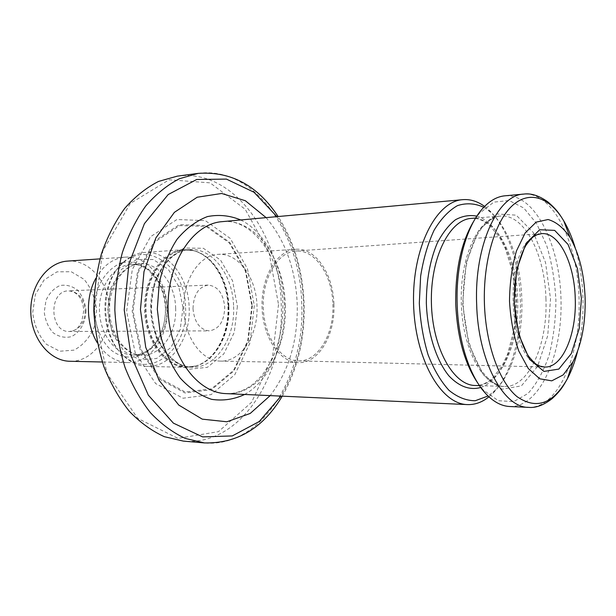 <?xml version="1.0" encoding="UTF-8"?>
<svg xmlns="http://www.w3.org/2000/svg" width="616" height="616" viewBox="0 0 616 616"><rect width="100%" height="100%" fill="white"/><g stroke="black" fill="none" stroke-linecap="round" stroke-linejoin="round"><path stroke-width="0.46" stroke-dasharray="3.08 2.31" d="M536.197 364.333C507.068 350.335 504.82 252.052 533.287 236.737M192.993 308.708C194.394 322.291 199.792 329.675 209.186 330.869C219.05 329.283 224.232 321.413 224.732 307.261C223.362 293.524 217.833 286.14 208.139 285.1C198.575 286.825 193.532 294.694 192.993 308.708M183.814 309.417C182.436 280.673 199.176 254.893 218.11 254.377C238.346 252.606 256.479 277.808 256.995 306.067C258.404 334.873 241.272 361.985 220.551 361.099C202.033 361.4 184.407 337.56 183.814 309.417M333.918 304.265C335.358 334.773 318.665 363.525 298.313 362.632C279.887 362.632 262.616 337.075 262.046 306.76C261.23 276.453 277.323 250.135 295.726 249.295C315.6 247.532 333.364 274.336 333.918 304.265M332.894 304.312C334.296 333.957 318.033 361.846 298.298 360.891C280.449 360.807 263.787 336.043 263.232 306.737C262.447 277.431 277.962 251.936 295.788 251.043C315.061 249.234 332.363 275.229 332.894 304.312M96.612 309.925L94.202 327.188C89.643 337.807 82.891 345.46 73.951 350.15L59.76 351.228L46.392 344.282C38.823 335.859 34.257 325.317 32.687 312.659L35.374 294.517L44.113 279.934L56.957 271.856L71.194 271.718L83.999 279.294C91.014 287.734 95.211 297.944 96.612 309.925M67.637 261.092C89.466 259.159 109.094 282.806 109.556 309.486C111.003 336.675 92.277 362.239 69.931 361.269M95.873 278.247C103.411 265.28 113.198 258.243 125.241 257.149C147.085 255.209 166.69 280.118 167.182 308.131C168.661 336.683 150.019 363.555 127.651 362.57C115.569 362.023 105.467 355.447 97.351 342.835M185.555 307.677C188.604 349.873 148.841 381.743 121.822 353.892C100.223 334.349 99.13 286.594 119.812 266.089C145.106 237.53 185.693 266.05 185.555 307.677M189.158 307.569C190.737 338.4 170.971 367.49 147.139 366.374C138.484 366.096 130.507 362.478 123.231 355.532C100.824 335.281 99.692 285.639 121.144 264.387C128.105 257.111 135.897 253.138 144.537 252.46C167.806 250.327 188.627 277.308 189.158 307.569M227.943 306.653C229.129 333.71 215.407 360.152 195.973 365.973L186.178 367.367C164.911 367.205 145.13 340.787 144.544 309.448C143.697 278.109 162.254 250.82 183.483 249.688L193.339 250.635C212.566 255.463 227.312 280.188 227.943 306.653M254.3 305.598L249.911 343.05L234.811 374.667L211.211 394.587L183.006 398.221L155.625 383.56L135.143 352.514L126.626 311.373L132.278 269.554L150.581 236.667L176.915 219.527L205.336 220.613L230.245 238.4L247.424 268.63L254.3 305.598M278.509 304.504L272.511 357.172L251.644 402.24L218.472 431.647L177.955 438.369L137.714 418.403L107.022 373.519L94.133 312.836L102.756 251.105L130.284 203.426L169.131 179.78L210.087 182.844L245.214 209.294L269.046 252.483L278.509 304.504M177.316 176.145C232.933 168.337 280.126 234.149 281.219 304.412C284.877 375.914 240.386 446.492 183.368 441.11M266.12 217.633C285.339 240.494 295.711 269.385 297.235 304.296C297.99 340.533 288.973 370.971 270.185 395.618M484.592 206.422L488.026 209.186C506.799 225.618 519.303 261.985 520.32 299.361C521.629 337.745 510.749 376.184 492.246 393.924L488.942 396.835M509.725 406.514C539.662 407.6 562.547 355.455 561.014 299.938C560.006 244.406 534.765 193.362 504.912 195.811M478.208 383.73L483.429 390.159L498.336 400.7L513.667 401.647L527.989 393.47C536.644 383.907 543.705 371.117 549.156 355.109C553.484 337.838 555.732 319.488 555.909 300.054C554.847 280.65 551.759 262.416 546.646 245.361L536.598 223.523L523.754 208.008L509.078 200.493L493.801 202.14L479.387 213.352L474.466 220.012M483.76 207.292L490.698 212.312C508.77 228.105 520.843 263.232 521.821 299.376C523.084 336.49 512.581 373.635 494.771 390.675L488.072 396.011M85.262 310.487C84.708 323.069 79.456 330.068 69.516 331.485C49.311 332.694 48.348 290.567 68.584 290.86C78.347 291.73 83.907 298.275 85.262 310.487M86.032 310.372C85.84 322.314 80.003 332.679 71.04 336.736C64.742 338.115 58.751 336.775 53.084 332.725C48.202 327.212 45.253 320.358 44.252 312.158L45.977 300.4C49.226 293.285 53.877 288.334 59.929 285.547C66.297 284.469 72.211 286.032 77.67 290.236C82.313 295.757 85.1 302.471 86.032 310.372M122.738 262.762C143.975 256.71 165.288 280.411 165.658 308.239C165.519 323.593 161.238 336.521 152.806 347.008C141.033 359.22 124.009 360.683 110.641 349.711C97.744 337.707 91.568 315.238 95.834 294.933C99.877 280.165 108.524 268.892 119.404 263.848M166.898 308.246C168.16 332.786 152.252 355.794 133.241 355.055C115.877 355.047 99.877 334.611 99.438 310.479C98.776 286.348 113.829 265.203 131.169 264.403C149.734 262.847 166.466 284.168 166.898 308.246M175.645 308.038C176.907 332.755 161.015 355.933 142.011 355.201C124.663 355.186 108.655 334.596 108.208 310.279C107.538 285.963 122.592 264.664 139.924 263.856C158.489 262.308 175.206 283.791 175.645 308.038M182.983 307.792L180.219 329.468L170.909 347.516L156.618 358.489L139.917 359.983L124.078 351.289L112.459 333.834L107.692 311.119L110.872 288.049L121.244 269.592L136.452 259.505L153.222 259.529L168.237 269.215L178.756 286.417L182.983 307.792M228.444 306.645C229.622 333.603 215.962 359.944 196.604 365.742C172.826 373.989 146 346.146 145.407 309.425C144.321 272.719 169.854 243.682 193.986 250.828C213.128 255.64 227.812 280.28 228.444 306.645M228.89 306.637C230.469 338.284 210.98 368.152 187.38 367.051C166.243 366.897 146.57 340.602 145.992 309.417C145.145 278.232 163.594 251.066 184.708 249.95C207.746 247.832 228.336 275.583 228.89 306.637M233.603 306.522C235.189 338.292 215.715 368.276 192.13 367.175C171.009 367.02 151.336 340.625 150.751 309.309C149.911 277.993 168.353 250.727 189.451 249.611C212.474 247.493 233.048 275.36 233.603 306.522M237.383 306.398L234.28 332.355L223.7 354.046L207.353 367.344L188.134 369.315L169.785 358.951L156.248 337.868L150.65 310.318L154.339 282.336L166.405 260.06L184.015 248.04L203.334 248.271L220.536 260.083L232.548 280.78L237.383 306.398M251.867 305.744L247.748 340.779L233.603 370.301L211.55 388.788L185.285 392.03L159.875 378.255L140.933 349.326L133.056 311.111L138.277 272.28L155.194 241.665L179.618 225.587L206.075 226.449L229.337 242.943L245.422 271.155L251.867 305.744M252.352 305.713L248.186 341.133L233.895 370.971L211.604 389.682L185.046 392.985L159.336 379.071L140.155 349.811L132.186 311.149L137.468 271.856L154.601 240.895L179.318 224.648L206.067 225.548L229.583 242.242L245.838 270.763L252.352 305.713M198.19 173.381C253.669 165.612 300.593 232.586 301.717 303.919C305.382 376.507 261.223 448.263 204.35 442.919M276.93 216.64C293.37 241.48 302.248 270.578 303.557 303.934C304.435 338.715 296.927 369.446 281.027 396.111M240.694 219.95C265.966 232.471 283.452 267.968 284.446 304.882C285.94 342.704 269.985 380.465 244.683 394.456M285.277 304.959C287.564 351.312 260.044 395.757 225.941 393.609C235.505 393.971 244.66 390.721 253.399 383.853L260.437 377.115L263.694 373.15L271.879 359.813C279.364 343.266 283.029 324.986 282.883 304.974C282.282 258.204 251.536 217.456 222.014 221.66C255.301 218.056 284.484 259.444 285.277 304.959M577.577 351.312C581.689 334.619 583.483 316.817 582.959 297.913C582.397 280.088 579.818 263.402 575.213 247.855M528.59 407.368C558.127 408.423 580.626 355.663 579.086 299.522C578.062 243.374 553.176 191.691 523.723 194.094M462.624 303.665L468.753 344.036L483.044 374.62L501.986 389.22L521.39 385.878L537.529 366.528L547.74 335.605L550.519 298.86L545.53 262.516L533.479 232.74L516.185 215.153L496.604 213.945L478.593 230.607L466.227 262.732L462.624 303.665M545.945 299.014C545.091 254.485 524.27 213.698 500.531 216.1C478.909 216.509 459.444 257.219 461.346 303.626C462.339 349.033 483.291 386.94 504.419 386.44C528.736 387.81 547.84 344.39 545.945 299.014M517.671 299.684C519.565 344.259 500.007 386.879 475.229 385.493C481.096 385.739 486.994 383.175 492.923 377.793L502.132 365.75L507.692 353.946L514.283 328.305L515.946 299.692L512.743 272.31L505.12 248.048L499.191 236.875L489.435 225.271C483.275 220.158 477.261 217.864 471.409 218.387C495.603 215.946 516.839 255.94 517.671 299.684M476.838 216.154C498.59 222.291 515.423 259.867 516.339 299.669C517.902 340.325 502.695 380.211 480.75 387.472M295.726 249.295L218.11 254.377M298.313 362.632L220.551 361.099M298.298 360.891L544.737 367.028M295.788 251.043L541.687 233.656M208.139 285.1L68.584 290.86C77.524 291.83 82.598 298.375 83.814 310.495L81.643 322.014L78.117 327.389C75.968 329.837 73.104 331.208 69.516 331.485L209.186 330.869M125.241 257.149L99.969 258.882M127.651 362.57L102.325 362M165.465 308.254C164.78 297.528 161.946 288.003 156.949 279.664L148.548 270.278C142.974 266.027 137.175 264.064 131.169 264.403L139.924 263.856C124.655 264.102 108.847 284.954 109.571 310.248C110.002 335.543 126.742 355.655 142.011 355.201L133.241 355.055C139.74 355.116 145.83 352.537 151.505 347.332C155.001 343.497 156.364 342.742 161.015 333.202C164.079 325.456 165.565 317.14 165.465 308.254M121.822 353.892L123.231 355.532M119.812 266.089L121.144 264.387M183.483 249.688L144.537 252.46M186.178 367.367L147.139 366.374M195.973 365.973L187.38 367.051L192.13 367.175C172.272 367.336 152.098 341.21 151.536 309.286C150.643 277.369 169.6 250.35 189.451 249.611L184.708 249.95L193.339 250.635M282.244 396.165C297.736 369.069 305.028 338.307 304.111 303.896C302.856 270.909 294.202 241.788 278.139 216.532M479.456 385.631L504.419 386.44C501.932 387.248 496.981 385.062 489.566 379.88L482.805 372.449C481.019 370.185 478.286 365.419 474.597 358.135C468.037 342.373 464.218 324.209 463.147 303.626C462.885 287.141 464.572 271.741 468.183 257.419C473.065 241.226 479.009 229.853 486.032 223.292C493.077 217.856 497.905 215.454 500.531 216.1L475.629 218.056M483.429 390.159L485.993 393.894M479.387 213.352L481.781 209.494M490.698 212.312L488.026 209.186M494.771 390.675L492.246 393.924"/><path stroke-width="0.92" d="M533.287 236.737L536.96 234.758L541.687 233.656C559.051 231.955 574.559 263.64 575.244 298.606C576.692 334.257 562.524 367.975 544.737 367.028L539.962 366.143L536.197 364.333M581.396 298.39L579.248 328.459L571.317 353.599L558.835 369.092L543.951 371.425L529.544 359.328L518.749 334.58L514.098 302.194L516.755 269.377L526.025 243.443L539.662 229.73L554.662 230.376L568.044 244.444L577.462 268.653L581.396 298.39M102.325 362L69.931 361.269C49.796 361.107 31.277 338.631 30.8 312.043C30.069 285.47 47.54 262.162 67.637 261.092L99.969 258.882M97.351 342.835C86.04 324.855 85.401 296.727 95.873 278.247M198.19 173.381L179.487 178.702C167.298 184.993 156.033 194.109 145.699 206.044C136.151 219.465 128.374 234.965 122.368 252.552C117.579 271.002 115.069 290.198 114.846 310.125C115.977 330.022 119.365 349.08 124.994 367.298C131.793 384.584 140.271 399.715 150.419 412.689C161.284 424.139 172.957 432.732 185.424 438.461L204.35 442.919L183.368 441.11L164.395 436.698C151.906 431.046 140.225 422.591 129.352 411.334C119.196 398.583 110.726 383.714 103.927 366.736C98.306 348.849 94.933 330.137 93.801 310.603C94.04 291.037 96.558 272.195 101.355 254.077C107.369 236.798 115.154 221.567 124.717 208.362C135.066 196.619 146.346 187.641 158.566 181.42L177.316 176.145L198.19 173.381C231.008 171.14 257.657 185.524 278.139 216.532M270.185 395.618L250.227 413.436L226.911 421.767L202.271 419.157L178.779 405.082L159.105 380.357L145.722 347.285L140.448 309.54L143.998 271.594L155.856 237.945L174.382 212.351L197.205 197.22L221.698 193.478L245.368 200.739L266.12 217.633M488.942 396.835C482.189 402.263 475.005 404.843 467.398 404.589C440.694 404.227 414.668 358.535 413.559 303.303C412.142 248.079 436.059 201.247 462.716 199.669C470.308 199.06 477.6 201.316 484.592 206.422M585.123 298.183C585.654 323.539 581.573 344.806 572.865 361.985L563.155 374.936L551.767 380.85L539.739 378.786L528.305 368.568L518.741 350.935C513.659 335.966 510.579 319.358 509.501 301.108C509.748 282.836 512.065 266.104 516.462 250.92L525.209 232.863L536.159 222.137L548.078 219.527C556.102 221.791 563.417 227.751 570.023 237.406C579.171 253.523 584.199 273.781 585.123 298.183M457.164 304.081C458.196 341.626 469.939 377.038 485.993 393.894C493.601 401.917 501.509 406.121 509.725 406.514L528.59 407.368C503.334 407.777 477.9 360.653 476.638 303.665C474.289 245.384 497.882 194.756 523.723 194.094L504.912 195.811C496.727 196.573 489.012 201.139 481.781 209.494C466.012 227.604 455.802 265.342 457.164 304.081M474.466 220.012C461.469 241.049 455.224 269.061 455.74 304.042C457.295 337.599 464.78 364.164 478.208 383.73M488.072 396.011L475.267 400.716C466.304 400.762 457.542 397.289 448.979 390.321C440.825 381.358 433.857 369.508 428.082 354.762C423.254 338.723 420.328 321.529 419.311 303.172L420.636 276.168C423.408 258.805 427.889 243.505 434.072 230.276C441.033 218.742 448.848 210.518 457.519 205.605C466.381 202.756 475.128 203.319 483.76 207.292M119.404 263.848L122.738 262.762M281.027 396.111L259.244 421.521L232.278 435.928L202.595 436.89L173.389 423.138L148.348 395.195L131.054 355.817L124.224 309.91L128.952 263.74L144.429 223.616L168.168 194.556L196.712 179.487L226.411 179.094L254.008 192.254L276.93 216.64M244.683 394.456C234.057 399.422 223.023 401.047 211.573 399.33C200.231 395.564 189.767 388.465 180.188 378.024C171.51 365.85 164.919 351.505 160.422 335.012L157.303 309.155L159.244 283.191C162.978 266.497 168.907 251.875 177.023 239.316C186.109 228.444 196.234 220.875 207.4 216.593C218.757 214.36 229.86 215.477 240.694 219.95M467.398 404.589L225.941 393.609C196.643 392.908 168.969 354.685 168.091 308.909C166.882 263.14 192.777 223.7 222.014 221.66L462.716 199.669M575.213 247.855C572.141 237.607 568.322 228.613 563.755 220.867C549.757 197.189 529.252 189.844 512.019 205.936C494.841 221.976 483.106 261.631 484.415 303.426C485.678 344.614 499.391 382.274 517.117 396.704C536.39 409.933 553.137 403.965 567.367 378.794C571.571 370.847 574.974 361.684 577.577 351.312M479.456 385.631L475.229 385.493C453.384 385.423 432.301 347.909 431.4 302.895C430.245 257.888 449.595 219.45 471.409 218.387L475.629 218.056M480.75 387.472C469.815 390.475 459.236 386.64 449.01 375.983C436.128 360.291 427.388 332.717 426.341 303.01C426.38 280.188 430.037 260.168 437.322 242.974C442.604 232.856 448.648 225.117 455.447 219.766C462.493 215.939 469.623 214.738 476.838 216.154M539.962 366.143C537.845 366.181 534.087 362.924 528.682 356.387C520.913 344.675 514.991 323.277 514.322 300.985C513.975 278.694 518.926 257.041 526.149 245.014C531.2 238.269 534.803 234.85 536.96 234.758M204.35 442.919C237.229 443.659 263.194 428.074 282.244 396.165M570.023 237.406L563.755 220.867C559.728 214.499 557.341 210.01 547.786 201.848C539.054 195.642 531.03 193.054 523.723 194.094M572.865 361.985L567.367 378.794C563.625 385.339 561.469 389.92 552.252 398.544C543.782 405.143 535.897 408.085 528.59 407.368"/></g></svg>

